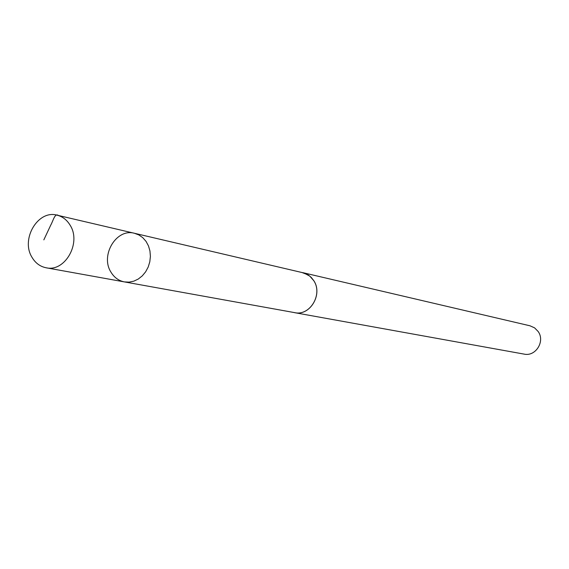 <?xml version="1.0" encoding="UTF-8"?>
<svg xmlns="http://www.w3.org/2000/svg" width="569" height="569" viewBox="0 0 569 569"><rect width="100%" height="100%" fill="white"/><g stroke="black" fill="none" stroke-linecap="round" stroke-linejoin="round"><path stroke-width="0.85" d="M134.462 233.283L303.867 272.964L309.792 276.121L313.697 280.588C323.121 294.201 309.97 316.25 294.671 312.637L124.391 281.904L129.085 282.139L133.779 281.178L138.239 279.066L142.257 275.894L145.628 271.826L148.189 267.053L149.803 261.811L150.401 256.363L149.953 250.965L148.473 245.893L146.048 241.391L142.783 237.678L138.864 234.933L134.462 233.283C116.446 228.077 100.066 255.275 110.934 272.103C114.184 277.487 118.665 280.752 124.391 281.904L129.085 282.139L133.779 281.178L138.239 279.066L142.257 275.894L145.628 271.826L148.189 267.053L149.803 261.811L150.401 256.363L149.953 250.965L148.473 245.893L146.048 241.391L142.783 237.678L138.864 234.933L134.462 233.283L57.042 215.16C62.583 216.547 66.957 219.926 70.172 225.296C81.58 243.034 64.923 272.309 46.146 267.779C40.093 266.562 35.363 263.049 31.956 257.245C20.548 239.108 37.995 209.641 57.042 215.16M301.904 272.48L308.234 274.941L311.257 277.423L313.725 280.567C323.164 294.209 309.991 316.293 294.664 312.673L293.625 312.445M302.95 272.686L529.995 325.802L534.59 327.858L538.153 331.507C545.344 341.265 535.678 356.799 524.134 354.117L294.664 312.673M58.522 215.573C54.859 212.571 53.18 220.907 50.755 225.089L43.834 239.862M124.391 281.904L46.146 267.779"/></g></svg>
